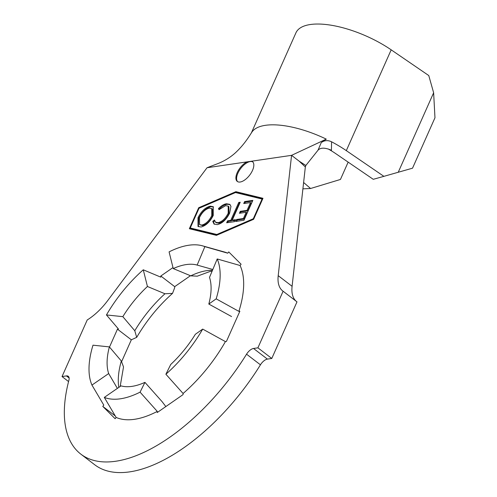 <?xml version="1.0" encoding="UTF-8"?>
<svg xmlns="http://www.w3.org/2000/svg" width="497" height="497" viewBox="0 0 497 497"><rect width="100%" height="100%" fill="white"/><g stroke="black" fill="none" stroke-linecap="round" stroke-linejoin="round"><path stroke-width="0.75" d="M246.922 161.892A12.475 6.02 -52.5 0 0 237.212 172.639A12.475 6.02 -52.5 0 0 237.274 181.424A12.475 6.02 -52.5 0 0 252.513 170.396A12.475 6.02 -52.5 0 0 252.451 161.612A12.475 6.02 -52.5 0 0 251.687 161.19L207.044 167.737L107.632 300.685A42.922 20.7 -52.5 0 1 87.23 319.956L62.032 376.558L66.405 375.912A7.983 3.852 127.5 0 1 68.269 376.297A7.983 3.852 127.5 0 1 68.909 380.236A149.727 72.22 127.5 0 0 80.887 454.171A149.727 72.22 127.5 0 0 246.555 354.187A7.983 3.852 127.5 0 1 253.526 348.472L267.411 359.107A7.983 3.852 -52.5 0 0 260.44 364.817A149.727 72.22 127.5 0 1 94.772 464.807L80.887 454.171M252.774 161.904A12.475 6.02 -52.5 0 0 237.908 173.173A12.475 6.02 -52.5 0 0 237.641 181.66M202.465 245.829L224.315 251.967A99.816 48.147 -52.5 0 1 227.725 253.184L204.863 246.636A91.249 44.016 -52.5 0 0 202.465 245.829A91.249 44.016 -52.5 0 0 169.086 251.886L173.248 268.579L190.761 275.841L197.29 276.17L210.069 271.461L212.157 271.076M204.863 246.636L197.154 265.075A72.369 34.908 -52.5 0 0 197.067 265.05A72.369 34.908 -52.5 0 0 173.248 268.579M197.154 265.075L212.822 269.492M117.373 388.399L108.675 373.551A72.369 34.908 -52.5 0 1 109.371 346.9L92.989 345.185A91.249 44.016 -52.5 0 0 91.951 385.082L103.798 405.123L102.767 406.384L115.118 418.704L116.149 417.443L104.302 397.401A91.249 44.016 -52.5 0 0 140.079 392.152L157.276 411.41A99.816 48.147 -52.5 0 1 116.149 417.443M109.371 346.9L121.318 360.984L123.517 366.929L120.168 386.467M108.675 373.551L91.951 385.082M183.089 393.494L165.892 374.235A91.249 44.016 -52.5 0 0 202.708 329.095L225.414 341.601A99.816 48.147 -52.5 0 1 183.089 393.494L183.058 394.612L157.245 412.529L157.276 411.41M165.892 374.235L170.744 364.45A72.369 34.908 -52.5 0 0 195.346 334.288L202.708 329.095M217.214 258.962L240.076 265.504A99.816 48.147 -52.5 0 1 238.877 311.364L216.176 298.852A91.249 44.016 -52.5 0 0 217.214 258.962L209.504 277.394A72.369 34.908 -52.5 0 1 208.808 304.052L231.571 316.552M216.176 298.852L208.808 304.052M165.836 406.565L162.128 401.688L144.931 382.367L140.079 392.152M104.302 397.401L121.026 385.877A72.369 34.908 -52.5 0 0 144.931 382.367M232.229 220.171L235.46 219.705L234.603 221.637L226.669 222.78L227.533 220.848L230.757 220.382L238.759 202.453L240.231 202.242L232.229 220.171L232.925 220.699L235.162 220.376M213.275 215.394C210.032 221.83 205.963 225.7 201.061 227.005L198.017 226.452L198.011 217.686C201.273 211.25 205.354 207.404 210.25 206.162L213.225 206.715L213.275 215.394M190.258 227.986L216.822 234.491L253.302 218.742L262.068 199.042L235.497 192.544L199.024 208.293L190.258 227.986L190.947 228.521L217.326 234.975M217.226 224.632L214.033 224.035L212.772 221.358L214.443 219.991L215.53 222.19L218.084 222.675C222.128 221.687 225.501 218.537 228.191 213.232L228.21 206.131L225.595 205.665L219.059 209.666L218.444 208.641C221.283 205.733 223.973 204.112 226.52 203.77L229.813 204.342L230.956 206.379L229.639 213.188C226.297 219.693 222.159 223.513 217.226 224.632M252.836 200.397L243.971 220.258L235.69 221.451L236.566 219.494L243.406 218.506L246.177 212.294L239.399 213.275L240.268 211.331L247.046 210.349L250.519 202.559L243.741 203.54L244.617 201.583L252.836 200.397M328.237 148.976A45.917 17.873 24 0 1 335.686 153.598L373.266 179.311L383.889 176.348L346.31 150.634A65.877 25.639 -156 0 0 331.567 141.788C327.827 140.017 324.379 140.291 321.236 142.614L326.274 139.123L291.565 155.344L278.208 275.667A42.922 20.7 -52.5 0 0 282.762 290.981A42.922 20.7 -52.5 0 0 283.104 291.23L257.906 347.832L253.526 348.472M299.2 161.196L305.848 165.476L305.338 166.955L299.2 161.196L291.565 155.344L251.687 161.19M305.848 165.476L318.03 150.193C320.503 147.491 324.97 147.51 331.437 150.256L331.567 141.788M318.03 150.193L321.236 142.614M305.338 166.955L292.093 286.303A42.922 20.7 -52.5 0 0 296.311 301.35M257.906 347.832L271.784 358.461L296.989 301.865L283.104 291.23M271.784 358.461L267.411 359.107M68.567 381.566L62.032 376.558M190.45 275.717L174.695 286.651L160.811 276.015L160.78 277.133L143.273 269.803A91.249 44.016 -52.5 0 0 106.451 314.949L118.46 329.026L117.46 329.169L109.495 347.049M143.273 269.803L147.435 286.496L164.948 293.764L172.534 293.373L174.664 287.763L174.695 286.651M121.703 361.449L131.338 339.805L136.687 337.357L134.78 330.747L122.834 316.657L106.451 314.949M253.625 219.301L262.975 198.303L235.889 191.68L198.701 207.727L189.351 228.732L216.437 235.354L253.625 219.301M227.725 253.184L228.75 251.923L241.101 264.242L240.076 265.504M238.877 311.364L239.877 311.215L226.415 341.458L225.414 341.601M172.999 267.56L160.811 276.015M326.274 139.123A65.877 25.639 -156 0 0 251.73 132.357C248.407 137.57 243.412 145.559 234.714 153.424C229.49 157.965 223.557 161.482 216.909 163.973L207.044 167.737M302.909 188.841L310.563 188.506L303.611 182.486M383.889 176.348L412.529 168.185L434.968 117.783L433.632 92.771L428.768 75.55L391.189 49.837A65.877 25.639 -156 0 0 295.939 32.821L251.352 132.96M433.632 92.771L398.24 172.266M310.563 188.506L340.445 179.454L348.155 162.128M190.525 228.191L190.189 228.937M199.285 208.181L198.701 207.727M262.826 198.632L236.578 192.209L235.696 192.594M236.578 192.209L235.889 191.68M217.413 234.938L216.822 234.491M262.497 199.372L262.068 199.042M253.725 219.071L253.302 218.742M198.39 226.688L198.707 218.22L198.011 217.686M198.707 218.22C201.968 211.784 206.05 207.939 210.945 206.69L210.25 206.162M210.945 206.69L213.548 207.007M199.533 224.588L202.552 225.601C206.547 224.507 209.852 221.358 212.468 216.145L212.443 209.051L209.442 208.081C205.447 209.094 202.136 212.225 199.508 217.475L199.533 224.588L201.857 225.066C205.851 223.979 209.156 220.823 211.772 215.611L211.747 208.516M202.552 225.601L201.857 225.066M212.468 216.145L211.772 215.611M214.412 224.284L213.462 221.886L212.772 221.358M213.462 221.886L214.654 220.923M215.53 222.19L216.226 222.724L218.779 223.203L218.084 222.675M218.779 223.203C222.824 222.215 226.191 219.071 228.887 213.76L228.191 213.232M228.887 213.76L228.906 206.665L228.21 206.131M219.295 209.43L218.444 208.641M219.14 209.169C221.979 206.267 224.669 204.646 227.216 204.304L226.52 203.77M227.216 204.304L230.13 204.634M227.663 222.637L228.229 221.376L227.533 220.848M228.229 221.376L231.453 220.917L230.757 220.382M231.453 220.917L239.455 202.987L238.759 202.453M239.455 202.987L239.933 202.913M236.684 221.308L237.262 220.022L236.566 219.494M237.262 220.022L244.095 219.034L243.406 218.506M244.095 219.034L246.872 212.828L246.177 212.294M240.393 213.132L240.958 211.865L240.268 211.331M240.958 211.865L247.736 210.883L247.046 210.349M247.736 210.883L251.215 203.093L250.519 202.559M244.741 203.397L245.313 202.111L244.617 201.583M245.313 202.111L252.538 201.074M147.435 286.496A72.369 34.908 -52.5 0 0 122.834 316.657M131.338 339.805L117.46 329.169M102.767 406.384L115.273 415.964M212.492 270.275A80.936 39.039 -52.5 0 0 190.761 275.841M121.318 360.984A80.936 39.039 -52.5 0 0 118.808 387.405M292.093 286.303L278.208 275.667M260.44 364.817L246.555 354.187M69.126 377.993L66.405 375.912M391.189 49.837L346.31 150.634M164.948 293.764A80.936 39.039 -52.5 0 0 134.78 330.747M172.534 293.379C158.537 305.866 146.59 320.528 136.694 337.357"/></g></svg>
